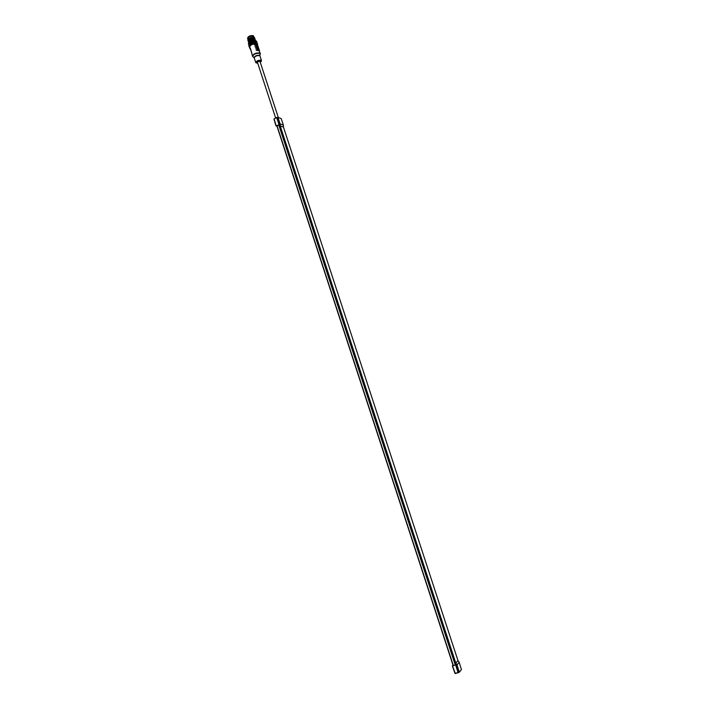 <?xml version="1.0" encoding="UTF-8"?>
<svg xmlns="http://www.w3.org/2000/svg" width="709" height="709" viewBox="0 0 709 709"><rect width="100%" height="100%" fill="white"/><g stroke="black" fill="none" stroke-linecap="round" stroke-linejoin="round"><path stroke-width="1.06" d="M253.831 41.406L253.521 40.865L253.184 41.264L253.379 40.741L252.918 41.45M253.45 40.856L254.079 40.643L253.982 41.157M254.07 41.016L253.405 41.964L253.255 41.282M254.744 40.75L253.175 42.398L252.014 41.131L251.784 41.654L251.925 41.104M254.717 41.68L254.664 41.104M254.691 40.767L254.354 41.211M254.93 41.317L254.868 40.759M248.407 43.887L248.779 43.125L248.434 44.135M248.85 42.841L249.408 42.372M249.471 42.301L249.94 42.026M250.029 41.946L250.534 41.671M250.109 42.053L250.543 42.744L250.605 41.671M250.658 41.609L251.208 41.37M251.261 41.379L251.846 41.166M251.987 41.122L252.581 40.945M252.794 40.865L253.326 40.785M254.841 40.661L255.275 41.113M255.417 40.705L255.993 40.821M248.593 43.081C250.614 41.157 253.016 40.378 255.781 40.732L255.781 40.732M249.054 43.276L249.036 43.843L249.169 42.965L249.435 43.471L249.922 42.558L249.949 43.098L250.321 42.044M250.897 41.911L251.553 42.132L251.341 41.317M252.174 41.663L252.005 42.363L251.784 41.698L251.208 42.425M253.078 41.175L252.475 42.602L252.253 41.928L251.784 42.85L251.553 42.132L251.766 42.895M254.026 41.751L253.636 42.682L253.485 41.991L252.244 43.072L252.005 42.407M255.16 41.317L254.584 41.92M255.293 40.794L254.354 42.31M255.497 41.397L255.524 40.705M256.117 41.14L256.162 41.601M256.498 41.228L256.871 41.991M248.602 44.064L248.389 43.612M248.859 43.719L248.62 43.249M249.231 43.364L249.036 43.843M249.533 42.416L249.435 43.471M250.064 42.07L250.011 43.798L249.657 43.196M250.623 41.796L250.534 43.453L250.206 42.832M250.924 42.301L251.137 43.134L250.835 42.496M251.332 41.45L251.11 41.92L251.686 41.875M251.881 41.521L251.633 41.973M252.333 41.37L252.838 41.627M253.787 42.168L253.405 43.116L253.228 42.434L252.705 43.311L252.484 42.637L252.023 43.559L251.296 42.691M254.496 42.061L253.875 43.382L253.716 42.7L252.475 43.781L252.236 43.125L252.165 44.206M255.16 42.026L254.815 42.629M255.896 41.734L255.612 41.166L255.32 42.159M256.507 42.07L256.25 41.326M256.685 41.999L256.321 41.078M256.826 42.265L256.561 41.671M250.038 44.942L249.896 45.465M248.886 46.041L248.762 45.491M248.992 43.816L248.611 44.312M250.472 42.948L251.137 43.134L250.942 43.648L250.632 43.019M251.119 42.611L251.757 42.903M251.828 42.318L252.484 42.637M254.017 42.877L253.813 43.648M255.196 42.389L254.54 43.506M252.307 42.549L252.98 42.886M252.794 42.788L253.308 43.054M253.281 43.045L252.98 43.931M255.63 42.744L255.231 43.426M255.896 42.203L255.355 43.222M255.798 42.407L256.135 42.912M256.046 42.646L256.419 43.045L256.321 42.487M256.587 42.593L256.481 42.026M257.535 44.809L257.58 44.215M249.55 47.299C250.18 44.835 252.661 43.71 256.986 43.923L257.5 44.702M249.586 47.406L249.151 46.856M256.809 43.258L256.312 43.284L256.729 43.595M252.537 43.267L253.618 43.568M252.572 43.639L252.333 44.091L252.927 43.887M251.855 43.914L252.475 43.781L252.032 44.215M251.181 44.233L250.986 44.72L251.482 44.463M250.986 44.72L250.676 44.25L250.729 44.871M249.479 45.465L250.268 45.039M249.577 44.153L250.25 44.507L249.887 43.905M249.745 43.843L250.499 44.782M250.117 44.011L250.773 44.162L250.437 43.541M250.286 43.479L251.482 44.481M250.702 43.657L251.367 43.843L251.075 43.205M250.906 43.134L251.766 44.109M251.358 43.329L252.289 43.745M251.58 42.824L252.236 43.125M252.058 43.036L253.317 43.63M256.188 42.797L255.657 43.471M256.392 42.31L256.534 42.753M257.154 43.417L256.773 42.478M257.048 42.841L257.332 43.409M257.19 43.143L257.482 43.887M257.012 43.187L256.711 42.744M257.278 43.409L257.039 42.939M251.385 43.719L252.874 43.967M249.506 44.694L249.497 45.261L250.401 45.154M249.098 46.005L249.081 46.572M249.196 45.084L248.894 45.553M257.686 45.341L256.933 43.949C253.122 43.63 250.632 44.658 249.462 47.033L249.781 47.928M257.651 45.172L254.371 44.596L257.757 45.5L258.111 46.581L254.841 46.014L258.227 46.909L258.581 47.99L255.302 47.432L258.688 48.318L259.042 49.4L255.763 48.85L259.148 49.727L259.503 50.818L256.233 50.259L259.131 50.667L260.38 53.76M252.581 56.312L250.392 48.292L250.162 49.178L249.807 48.097L249.931 46.874L249.701 47.769M254.371 44.596L257.154 44.951M254.841 46.014L257.615 46.369M255.302 47.432L258.085 47.778M255.763 48.85L258.546 49.196M256.233 50.259L259.015 50.614M256.1 62.844L255.736 62.498C256.596 60.841 258.404 60.097 261.142 60.283L261.284 61.275M257.704 63.101L256.428 62.995C256.312 61.479 257.828 60.717 260.983 60.69L261.178 61.497L260.256 62.268M275.615 117.924L257.42 62.259L258.076 61.559L259.981 61.426L278.318 117.508M276.031 125.901L273.94 119.023L276.661 117.446M279.709 124.509L276.173 125.803L276.997 126.291M279.701 124.944L276.829 125.785L453.326 665.512L276.98 125.644M456.082 664.43L455.674 664.918L279.124 124.749M455.674 664.918L453.326 665.512M456.312 664.741L452.537 665.866L452.971 665.069M452.324 665.857L455.329 673.541L458.475 672.531L454.948 673.32L452.36 665.875M251.784 52.537L251.704 53.166M251.314 51.119L251.243 51.757M250.853 49.71L250.782 50.339M250.392 48.292L250.321 48.93M249.931 46.874L249.86 47.512M253.264 41.122L253.751 41.069M249.249 42.398C250.853 40.75 252.723 40.085 254.85 40.395L254.974 40.457M249.019 41.928C250.552 40.227 252.439 39.527 254.664 39.828L254.788 39.89M248.832 41.361C250.374 39.66 252.253 38.96 254.478 39.261L254.602 39.332M255.125 39.589L255.107 39.314C252.298 38.419 250.064 39.252 248.389 41.822L248.522 42.053M255.311 40.147L255.293 39.881C252.484 38.977 250.25 39.819 248.575 42.389L248.708 42.62M255.506 40.652L255.479 40.448C252.776 39.536 250.525 40.342 248.744 42.886L249.781 41.228L253.973 39.819L255.479 40.448M255.222 40.599L249.763 41.946M254.336 40.378L249.949 41.796L254.159 40.378L255.391 40.626M253.778 38.685L249.24 40.218M253.964 39.252L249.426 40.794M254.15 39.819L249.603 41.361M255.107 39.314L253.592 38.685L249.417 40.094L248.38 41.787M255.284 39.846L253.778 39.252L249.595 40.661L248.567 42.354M248.655 40.794C250.188 39.092 252.067 38.392 254.292 38.703L254.416 38.765M248.283 39.66C249.825 37.958 251.704 37.267 253.928 37.568L254.044 37.63M254.575 37.896L254.558 37.63C251.748 36.717 249.506 37.55 247.84 40.138L247.964 40.369M254.761 38.454L254.744 38.189C251.934 37.285 249.692 38.118 248.017 40.697L248.15 40.927M254.939 39.022L254.93 38.756C252.12 37.852 249.878 38.685 248.203 41.264L248.336 41.494M248.469 40.227C250.002 38.525 251.89 37.825 254.106 38.135L254.23 38.197M253.397 37.55L248.886 39.084M247.937 39.332L247.689 38.57C248.584 36.7 250.507 35.902 253.468 36.168L254.026 37.116M253.21 36.992L248.699 38.516M253.583 38.118L249.063 39.651M254.558 37.63L253.016 36.992L248.877 38.392L247.831 40.103M254.726 38.153L253.21 37.55L249.054 38.96L247.999 40.626M254.903 38.685L253.397 38.118L249.231 39.527L248.203 41.246M253.68 36.31L253.219 35.636C250.33 35.379 248.451 36.159 247.583 37.976L247.68 38.277M459.308 672.203L458.723 672.318L456.436 665.015L455.205 663.269L279.674 126.22L279.656 124.235L277.396 117.623L277.91 117.366L280.17 123.978L280.215 125.954L455.816 663.137L457.03 664.9L459.308 672.203L461.435 669.58L459.166 662.33L457.97 660.575L283.44 127.071L283.396 125.103L281.145 118.536L277.91 117.366M252.75 56.569L252.404 56.038C253.583 53.707 256.082 52.679 259.884 52.962L260.389 54.079M254.177 57.792L252.821 56.631C253.148 54.292 255.506 53.175 259.911 53.281L259.964 55.896M259.955 55.94L259.6 55.302C256.312 55.213 254.522 56.055 254.203 57.819L255.736 62.498M259.955 55.949L259.618 55.621C256.871 55.426 255.072 56.162 254.212 57.846M276.173 125.803L274.091 118.882L276.678 117.65L278.983 124.474M279.381 124.394L277.423 117.703M455.284 665.086L278.726 124.819M455.71 665.184L458.085 672.708L455.16 673.328L452.537 665.866M458.696 672.256L456.091 665.007M457.03 664.9L459.166 662.33M455.816 663.137L457.97 660.575M280.215 125.954L283.44 127.071M280.17 123.978L283.396 125.103M259.964 55.949L261.488 60.62M277.441 117.597L276.678 117.419L273.94 119.023L276.014 125.945M453.113 665.503L276.829 125.785M458.847 672.3L458.439 672.797"/></g></svg>
